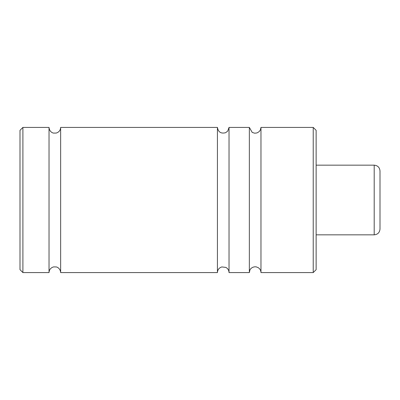<?xml version="1.0" encoding="UTF-8"?>
<svg xmlns="http://www.w3.org/2000/svg" width="400" height="400" viewBox="0 0 400 400"><rect width="100%" height="100%" fill="white"/><g stroke="black" fill="none" stroke-linecap="round" stroke-linejoin="round"><path stroke-width="0.6" d="M249.355 127.42L249.355 272.58L249.895 270.13C250.005 269.32 252.32 266.285 256.315 266.89L258.405 267.765C260.06 268.945 260.91 270.55 260.97 272.58L260.97 127.42L260.385 129.95L259.085 131.7L256.98 132.935L254.73 133.21L252.225 132.43L249.355 127.42L229.03 127.42L227.715 131.1L225.635 132.7C220.97 133.875 218.23 132.115 217.42 127.42L60.645 127.42C60.46 130.315 58.985 132.195 56.22 133.06L53.595 133.09C52.5 133.005 49.395 131.66 49.03 127.42L22.905 127.42L22.905 272.58L20 269.675L20 130.325L22.905 127.42M217.42 127.42L217.42 272.58C217.605 269.685 219.08 267.805 221.845 266.94L225.84 267.395C227.88 268.525 228.945 270.25 229.03 272.58L229.03 127.42M49.03 127.42L49.03 272.58C49.235 269.605 50.77 267.71 53.64 266.9L56.26 266.95C57.26 266.98 60.44 268.655 60.645 272.58L60.645 127.42M313.225 127.42L316.13 130.325L316.13 269.675L313.225 272.58L313.225 127.42L260.97 127.42M380 200L380 229.03C379.655 232.56 377.72 234.495 374.195 234.84L374.195 165.16C377.72 165.505 379.655 167.44 380 170.97L380 200M374.195 165.16L316.13 165.16M374.195 234.84L316.13 234.84M313.225 272.58L260.97 272.58M249.355 272.58L229.03 272.58M217.42 272.58L60.645 272.58M49.03 272.58L22.905 272.58"/></g></svg>
